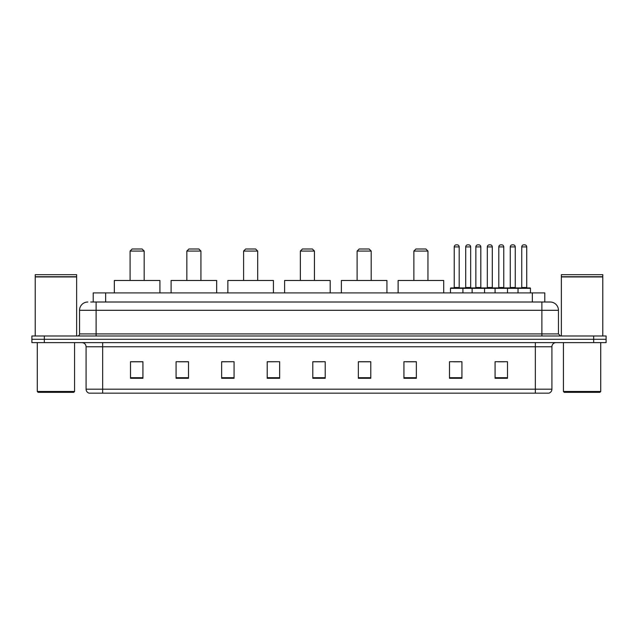 <?xml version="1.0" encoding="UTF-8"?>
<svg xmlns="http://www.w3.org/2000/svg" width="638" height="638" viewBox="0 0 638 638"><rect width="100%" height="100%" fill="white"/><g stroke="black" fill="none" stroke-linecap="round" stroke-linejoin="round"><path stroke-width="0.96" d="M90.732 302.013L96.115 302.013L90.732 302.013L93.22 302.013L93.22 292.898L544.78 292.898L544.78 302.013M87.829 302.013A8.286 8.286 0 0 0 79.543 310.299L79.543 333.913A2.074 2.074 0 0 1 77.469 335.987M558.457 310.299L96.115 310.299L96.115 302.013L550.171 302.013A8.286 8.286 0 0 1 558.457 310.299L558.457 333.913L560.531 335.987M44.325 335.987L31.9 335.987L31.9 339.296L44.325 339.296L31.9 339.296L31.9 342.614L44.325 342.614L44.325 339.296L593.675 339.296L44.325 339.296L44.325 335.987L593.675 335.987L593.675 339.296L606.1 339.296L593.675 339.296L593.675 342.614L44.325 342.614M606.1 335.987L606.1 339.296L606.1 335.987L593.675 335.987M550.044 302.013L547.268 302.013M548.72 393.16L89.28 393.16M89.073 393.16A4.139 4.139 0 0 1 86.09 389.18L102.662 389.18L102.662 393.16L535.338 393.16L535.338 389.18L551.91 389.18L551.91 346.761A4.139 4.139 0 0 1 556.057 342.614M86.09 389.18L86.09 346.761C85.843 344.241 84.463 342.861 81.943 342.614M507.497 378.286L507.497 361.714L495.072 361.714L495.072 378.286L507.497 378.286M461.928 378.286L461.928 361.714L449.503 361.714L449.503 378.286L461.928 378.286M416.359 378.286L416.359 361.714L403.926 361.714L403.926 378.286L416.359 378.286M370.79 378.286L370.79 361.714L358.357 361.714L358.357 378.286L370.79 378.286M142.928 378.286L142.928 361.714L130.503 361.714L130.503 378.286L142.928 378.286M188.497 378.286L188.497 361.714L176.072 361.714L176.072 378.286L188.497 378.286M234.074 378.286L234.074 361.714L221.641 361.714L221.641 378.286L234.074 378.286M279.643 378.286L279.643 361.714L267.21 361.714L267.21 378.286L279.643 378.286M325.213 378.286L325.213 361.714L312.787 361.714L312.787 378.286L325.213 378.286M606.1 342.614L606.1 339.296L606.1 342.614L593.675 342.614M535.338 393.16L548.6 393.16M405.999 361.794L416.359 361.794M453.602 361.794L459.815 361.794M498.182 361.794L504.395 361.794M279.643 361.714L267.21 361.794L279.643 361.714M234.074 361.714L221.641 361.794L234.074 361.714M178.975 361.794L188.497 361.794M312.787 361.794L322.318 361.794M142.928 361.794L130.503 361.794M370.79 361.794L358.357 361.794M73.745 392.33L38.113 392.33L37.283 391.501L74.574 391.501L73.745 392.33M37.283 342.614L37.283 391.501M74.574 342.614L74.574 391.501M35.218 276.948L76.64 276.948L35.218 276.948L35.218 335.987M76.64 276.948L76.64 335.987M76.432 276.74L35.425 276.74M76.64 276.533L76.64 274.675L35.218 274.675L35.218 276.533M130.088 251.061L144.172 251.061L142.099 248.987L132.154 248.987L130.088 251.061L130.088 280.473M144.172 251.061L144.172 280.473M159.915 292.898L159.915 280.473L114.346 280.473L114.346 292.898M186.846 251.061L200.93 251.061L198.857 248.987L188.912 248.987L186.846 251.061L186.846 280.473M200.93 251.061L200.93 280.473M216.673 292.898L216.673 280.473L171.104 280.473L171.104 292.898M243.596 251.061L257.688 251.061L255.615 248.987L245.67 248.987L243.596 251.061L243.596 280.473M257.688 251.061L257.688 280.473M273.431 292.898L273.431 280.473L227.854 280.473L227.854 292.898M300.354 251.061L314.446 251.061L312.373 248.987L302.428 248.987L300.354 251.061L300.354 280.473M314.446 251.061L314.446 280.473M330.189 292.898L330.189 280.473L284.612 280.473L284.612 292.898M357.113 251.061L371.196 251.061L369.131 248.987L359.186 248.987L357.113 251.061L357.113 280.473M371.196 251.061L371.196 280.473M386.939 292.898L386.939 280.473L341.37 280.473L341.37 292.898M413.871 251.061L427.954 251.061L425.889 248.987L415.944 248.987L413.871 251.061L413.871 280.473M427.954 251.061L427.954 280.473M443.697 292.898L443.697 280.473L398.128 280.473L398.128 292.898M599.887 392.33L564.255 392.33L563.426 391.501L600.717 391.501L599.887 392.33M563.426 342.614L563.426 391.501M600.717 342.614L600.717 391.501M561.36 276.948L602.782 276.948L561.36 276.948L561.36 335.987M602.782 276.948L602.782 335.987M602.575 276.74L561.568 276.74M602.782 276.533L602.782 274.675L561.36 274.675L561.36 276.533M518.024 292.898L518.024 288.344A0.415 0.415 0 0 1 518.439 287.929L530.034 287.929A0.415 0.415 0 0 1 530.449 288.344L450.492 288.344A0.415 0.415 0 0 1 450.906 287.929L462.51 287.929A0.415 0.415 0 0 1 462.925 288.344L462.925 292.898M459.193 246.914L454.224 246.914A2.074 2.074 0 0 1 456.298 244.84L457.119 244.84A2.074 2.074 0 0 1 459.193 246.914L459.193 287.515A0.415 0.415 0 0 0 459.607 287.929M454.224 246.914L454.224 287.515A0.415 0.415 0 0 1 453.809 287.929M457.119 244.84L456.298 244.84M450.492 288.344L450.492 292.898M472.12 292.898L472.12 288.344A0.415 0.415 0 0 1 472.535 287.929L484.13 287.929A0.415 0.415 0 0 1 484.545 288.344L484.545 292.898M480.821 246.914L475.852 246.914A2.074 2.074 0 0 1 477.918 244.84L478.747 244.84A2.074 2.074 0 0 1 480.821 246.914L480.821 287.515A0.415 0.415 0 0 0 481.235 287.929M475.852 246.914L475.852 287.515A0.415 0.415 0 0 1 475.438 287.929M478.747 244.84L477.918 244.84M495.072 292.898L495.072 288.344A0.415 0.415 0 0 1 495.487 287.929L507.082 287.929A0.415 0.415 0 0 1 507.497 288.344L507.497 292.898M503.773 246.914L498.796 246.914A2.074 2.074 0 0 1 500.87 244.84L501.699 244.84A2.074 2.074 0 0 1 503.773 246.914L503.773 287.515A0.415 0.415 0 0 0 504.187 287.929M498.796 246.914L498.796 287.515A0.415 0.415 0 0 1 498.39 287.929M501.699 244.84L500.87 244.84M526.725 246.914L521.748 246.914A2.074 2.074 0 0 1 523.822 244.84L524.651 244.84A2.074 2.074 0 0 1 526.725 246.914L526.725 287.515A0.415 0.415 0 0 0 527.14 287.929M521.748 246.914L521.748 287.515A0.415 0.415 0 0 1 521.334 287.929M524.651 244.84L523.822 244.84M530.449 288.344L530.449 292.898M462.383 287.929L473.986 287.929M465.7 246.914A2.074 2.074 0 0 1 467.774 244.84L468.595 244.84A2.074 2.074 0 0 1 470.669 246.914L465.7 246.914L465.7 287.515A0.415 0.415 0 0 1 465.285 287.929M470.669 246.914L470.669 287.515A0.415 0.415 0 0 0 471.083 287.929M495.606 287.929L484.011 287.929M487.32 246.914A2.074 2.074 0 0 1 489.394 244.84L490.223 244.84A2.074 2.074 0 0 1 492.297 246.914L487.32 246.914L487.32 287.515A0.415 0.415 0 0 1 486.914 287.929M492.297 246.914L492.297 287.515A0.415 0.415 0 0 0 492.711 287.929M518.558 287.929L506.963 287.929M510.272 246.914A2.074 2.074 0 0 1 512.346 244.84L513.175 244.84A2.074 2.074 0 0 1 515.249 246.914L510.272 246.914L510.272 287.515A0.415 0.415 0 0 1 509.858 287.929M515.249 246.914L515.249 287.515A0.415 0.415 0 0 0 515.663 287.929M105.653 302.013L105.653 292.898M532.347 302.013L532.347 292.898M96.115 335.987L96.115 310.299L79.543 310.299M79.543 333.913L558.457 333.913M541.885 302.013L541.885 335.987M535.338 342.614L535.338 346.761L86.09 346.761M551.91 346.761L535.338 346.761L535.338 389.18L102.662 389.18L102.662 342.614M325.213 377.712L312.787 377.712M279.643 377.712L267.21 377.712M234.074 377.712L221.641 377.712M188.497 377.712L176.072 377.712M142.928 377.712L130.503 377.712M370.79 377.712L358.357 377.712M416.359 377.712L403.926 377.712M461.928 377.712L449.503 377.712M507.497 377.712L495.072 377.712M454.224 287.515L459.193 287.515M475.852 287.515L480.821 287.515M498.796 287.515L503.773 287.515M521.748 287.515L526.725 287.515M465.7 287.515L470.669 287.515M487.32 287.515L492.297 287.515M510.272 287.515L515.249 287.515M548.927 393.16C550.801 392.49 551.798 391.166 551.91 389.18"/></g></svg>
